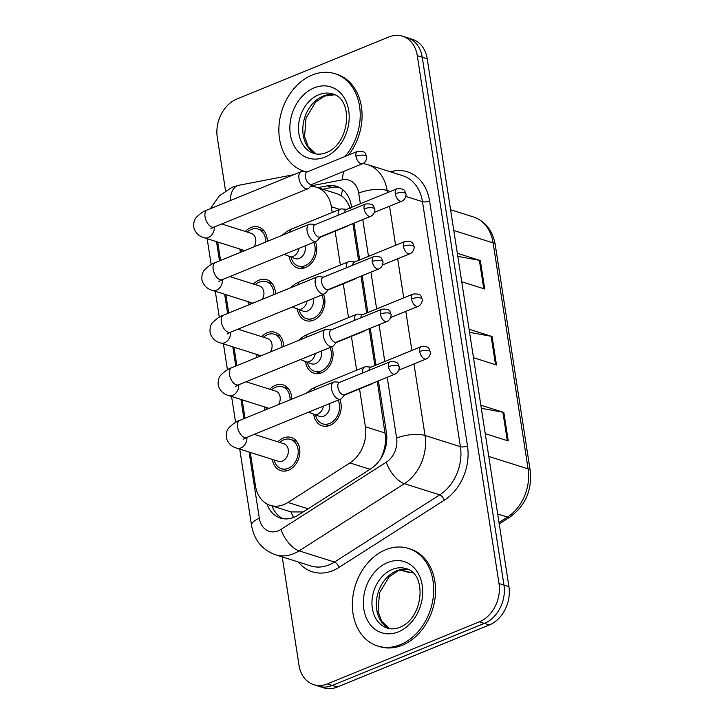 <?xml version="1.0" encoding="UTF-8"?>
<svg xmlns="http://www.w3.org/2000/svg" width="724" height="724" viewBox="0 0 724 724"><rect width="100%" height="100%" fill="white"/><g stroke="black" fill="none" stroke-linecap="round" stroke-linejoin="round"><path stroke-width="1.09" d="M323.492 294.252A17.394 13.421 107.6 0 1 313.601 320.162A17.394 13.421 107.6 0 1 305.854 320.605A17.394 13.421 107.6 0 1 297.474 309.365M331.637 346.85A17.394 13.421 107.6 0 1 321.746 372.76A17.394 13.421 107.6 0 1 313.999 373.204A17.394 13.421 107.6 0 1 305.609 361.964M339.782 399.449A17.394 13.421 107.6 0 1 329.891 425.359A17.394 13.421 107.6 0 1 322.144 425.803A17.394 13.421 107.6 0 1 313.754 414.562M315.356 241.653A17.394 13.421 107.6 0 1 305.456 267.563A17.394 13.421 107.6 0 1 297.718 268.007A17.394 13.421 107.6 0 1 289.329 256.767M253.509 284.061A17.394 13.421 107.6 0 1 259.092 280.134A17.394 13.421 107.6 0 1 266.83 279.69A17.394 13.421 107.6 0 1 275.419 293.989M261.654 336.66A17.394 13.421 107.6 0 1 267.237 332.732A17.394 13.421 107.6 0 1 274.975 332.289A17.394 13.421 107.6 0 1 283.555 346.588M269.799 389.259A17.394 13.421 107.6 0 1 275.373 385.331A17.394 13.421 107.6 0 1 283.12 384.887A17.394 13.421 107.6 0 1 291.7 399.186M277.944 441.857A17.394 13.421 107.6 0 1 283.518 437.93A17.394 13.421 107.6 0 1 291.265 437.486A17.394 13.421 107.6 0 1 299.772 453.278A17.394 13.421 107.6 0 1 288.514 470.211A17.394 13.421 107.6 0 1 280.776 470.645A17.394 13.421 107.6 0 1 272.387 459.414M245.373 231.463A17.394 13.421 107.6 0 1 250.947 227.535A17.394 13.421 107.6 0 1 258.694 227.092A17.394 13.421 107.6 0 1 267.274 241.391M250.296 452.428L255.472 485.904A30.689 23.684 -72.4 0 0 270.224 505.361L290.967 511.913L303.184 511.949M350.172 208.476C348.19 202.666 345.221 198.421 341.257 195.733L337.447 193.878L316.596 187.281A30.689 23.684 -72.4 0 0 310.397 186.439M380.553 458.953L381.639 456.6C384.263 450.609 385.611 444.382 385.684 437.902L377.294 381.367M374.851 365.575L369.159 328.768M366.706 312.976L361.014 276.17M358.57 260.378L352.869 223.571M332.226 212.449L331.348 206.747A30.689 23.684 -72.4 0 0 316.596 187.281M270.224 505.361A30.689 23.684 -72.4 0 0 287.989 502.447L349.918 462.926A30.689 23.684 -72.4 0 0 365.403 426.78L359.547 388.951M356.651 370.245L351.412 336.352M348.516 317.646L343.267 283.754M340.371 265.047L335.122 231.155M217.725 242.033L220.576 260.459M225.861 294.632L228.721 313.058M234.006 347.23L236.857 365.656M242.151 399.829L245.002 418.246M248.739 304.876A17.394 13.421 107.6 0 1 247.961 301.618M256.884 357.475A17.394 13.421 107.6 0 1 256.097 354.217M265.029 410.074A17.394 13.421 107.6 0 1 264.242 406.816M240.603 252.278A17.394 13.421 107.6 0 1 239.816 249.02M225.544 190.756L217.272 137.316A30.689 23.684 107.6 0 1 236.866 99.034L388.869 36.978A30.689 23.684 107.6 0 1 402.535 36.2A30.689 23.684 107.6 0 1 417.286 55.667L498.999 583.544A30.689 23.684 107.6 0 1 479.415 621.826L327.402 683.881L332.37 685.447A30.689 23.684 107.6 0 1 318.705 686.234A30.689 23.684 107.6 0 0 332.37 685.447L484.374 623.391L332.37 685.447L337.33 687.022A30.689 23.684 107.6 0 1 323.664 687.8L313.736 684.66A30.689 23.684 107.6 0 1 298.994 665.193L282.233 556.91M498.999 583.544L503.967 585.11A30.689 23.684 107.6 0 1 484.374 623.391A30.689 23.684 107.6 0 0 503.967 585.11L422.246 57.232L503.967 585.11L508.927 586.684A30.689 23.684 107.6 0 1 489.343 624.966L337.33 687.022M402.535 36.2L407.503 37.766A30.689 23.684 107.6 0 1 422.246 57.232A30.689 23.684 107.6 0 0 407.503 37.766L412.463 39.34A30.689 23.684 107.6 0 1 427.214 58.807L508.927 586.684M457.315 253.273L480.329 260.549L484.736 289.03L461.722 281.754M480.836 405.178L503.841 412.454L508.248 440.943L485.243 433.658M469.071 329.23L492.085 336.506L496.492 364.987L473.487 357.71M469.559 332.343L491.125 336.271A8.181 2.815 -8.8 0 1 492.085 336.506M481.315 408.3L502.881 412.228A8.181 2.815 -8.8 0 1 503.841 412.454M457.794 256.387L479.369 260.314A8.181 2.815 -8.8 0 1 480.329 260.549M327.402 683.881A30.689 23.684 107.6 0 1 313.736 684.66M351.547 207.317L351.312 205.806A30.689 23.684 -72.4 0 0 336.57 186.349A30.689 23.684 -72.4 0 0 327.139 185.851L317.782 187.661M266.975 503.976A30.689 23.684 -72.4 0 0 280.396 518.067A30.689 23.684 -72.4 0 0 298.161 515.153L370.923 468.718A30.689 23.684 -72.4 0 0 386.417 432.572L378.417 380.905M375.973 365.113L370.281 328.316M367.837 312.515L362.136 275.717M359.692 259.916L353.991 223.119M282.93 518.674A30.689 23.684 107.6 0 1 272.079 505.949M322.741 189.226L332.099 187.425A30.689 23.684 107.6 0 1 338.995 187.308M242.232 251.617A15.349 11.837 107.6 0 1 241.635 249.599M247.192 232.042A15.349 11.837 107.6 0 1 251.246 229.436A15.349 11.837 107.6 0 1 258.079 229.046A15.349 11.837 107.6 0 1 265.636 242.06M307.284 171.896L302.406 171.479A9.204 4.932 67.8 0 0 301.075 171.669A9.204 4.932 67.8 0 0 298.967 178.43A9.204 4.932 67.8 0 0 305.881 188.738A9.204 4.932 67.8 0 0 308.035 188.72A9.204 4.932 67.8 0 0 309.112 187.923L312.316 184.213M355.964 156.284A6.652 3.557 67.8 0 1 357.484 151.407L306.84 172.077A6.652 3.557 67.8 0 0 305.32 176.955A6.652 3.557 67.8 0 0 310.306 184.403A6.652 3.557 67.8 0 0 311.872 184.394L362.507 163.715C367.122 161.823 366.905 155.66 366.57 156.538A6.652 2.281 -8.8 0 0 365.195 155.434A6.652 2.281 171.2 0 0 355.964 156.284A6.652 3.557 67.8 0 0 362.507 163.715M221.68 223.969L251.264 233.327A9.204 7.104 107.6 0 1 254.124 246.757M304.985 245.888A9.204 7.104 107.6 0 1 299.32 258.396A9.204 7.104 107.6 0 1 295.22 258.631L284.143 254.396M346.054 226.359A9.204 4.932 67.8 0 0 347.348 226.16A9.204 4.932 67.8 0 0 348.407 225.399M313.682 242.332A15.349 11.837 107.6 0 1 305.166 265.663A15.349 11.837 107.6 0 1 298.333 266.052A15.349 11.837 107.6 0 1 291.148 257.346M346.597 209.345L341.719 208.928A9.204 4.932 67.8 0 0 340.389 209.118A9.204 4.932 67.8 0 0 338.199 215.2M396.797 188.846C406.49 188.122 404.49 192.104 405.883 193.987A6.652 2.281 -8.8 0 0 404.508 192.883A6.652 2.281 171.2 0 0 395.277 193.733A6.652 3.557 67.8 0 1 396.797 188.846L346.153 209.526A6.652 3.557 67.8 0 0 344.534 212.612M250.377 304.207A15.349 11.837 107.6 0 1 249.78 302.198M255.337 284.641A15.349 11.837 107.6 0 1 259.382 282.034A15.349 11.837 107.6 0 1 266.215 281.645A15.349 11.837 107.6 0 1 273.781 294.659M315.429 224.494L310.542 224.078A9.204 4.932 67.8 0 0 309.22 224.268A9.204 4.932 67.8 0 0 307.112 231.028A9.204 4.932 67.8 0 0 314.017 241.336A9.204 4.932 67.8 0 0 316.18 241.318A9.204 4.932 67.8 0 0 317.257 240.522L320.451 236.811M364.109 208.883A6.652 3.557 67.8 0 1 365.629 204.005L314.985 224.675A6.652 3.557 67.8 0 0 313.465 229.553A6.652 3.557 67.8 0 0 318.451 237.001A6.652 3.557 67.8 0 0 320.008 236.992L370.652 216.313C375.258 214.413 375.05 208.25 374.715 209.136A6.652 2.281 -8.8 0 0 373.34 208.032A6.652 2.281 171.2 0 0 364.109 208.883A6.652 3.557 67.8 0 0 370.652 216.313M229.825 276.568L259.4 285.926A9.204 7.104 107.6 0 1 262.269 299.356M258.522 356.805A15.349 11.837 107.6 0 1 257.925 354.796M263.473 337.239A15.349 11.837 107.6 0 1 267.527 334.633A15.349 11.837 107.6 0 1 274.36 334.244A15.349 11.837 107.6 0 1 281.926 347.258M323.574 277.093L318.687 276.677A9.204 4.932 67.8 0 0 317.356 276.867A9.204 4.932 67.8 0 0 315.257 283.627A9.204 4.932 67.8 0 0 322.162 293.935A9.204 4.932 67.8 0 0 324.316 293.917A9.204 4.932 67.8 0 0 325.402 293.12L328.596 289.41M372.254 261.482A6.652 3.557 67.8 0 1 373.765 256.595L323.13 277.274A6.652 3.557 67.8 0 0 321.61 282.152A6.652 3.557 67.8 0 0 326.596 289.6A6.652 3.557 67.8 0 0 328.153 289.591L378.797 268.912C383.403 267.011 383.195 260.848 382.851 261.735A6.652 2.281 -8.8 0 0 381.485 260.631A6.652 2.281 171.2 0 0 372.254 261.482A6.652 3.557 67.8 0 0 378.797 268.912M237.97 329.167L267.545 338.524A9.204 7.104 107.6 0 1 270.414 351.954M266.667 409.404A15.349 11.837 107.6 0 1 266.07 407.395M271.618 389.838A15.349 11.837 107.6 0 1 275.672 387.231A15.349 11.837 107.6 0 1 282.505 386.842A15.349 11.837 107.6 0 1 290.062 399.856M331.71 329.692L326.832 329.275A9.204 4.932 67.8 0 0 325.501 329.465A9.204 4.932 67.8 0 0 323.402 336.226A9.204 4.932 67.8 0 0 330.307 346.534A9.204 4.932 67.8 0 0 332.461 346.515A9.204 4.932 67.8 0 0 333.547 345.719L336.741 342M380.39 314.08A6.652 3.557 67.8 0 1 381.91 309.193L331.266 329.873A6.652 3.557 67.8 0 0 329.746 334.75A6.652 3.557 67.8 0 0 334.741 342.199A6.652 3.557 67.8 0 0 336.298 342.181L386.942 321.51C391.548 319.61 391.34 313.447 390.996 314.334A6.652 2.281 -8.8 0 0 389.63 313.23A6.652 2.281 171.2 0 0 380.39 314.08A6.652 3.557 67.8 0 0 386.942 321.51M246.115 381.765L275.69 391.123A9.204 7.104 107.6 0 1 278.55 404.553M254.251 434.364L283.826 443.722A9.204 7.104 107.6 0 1 288.333 452.084A9.204 7.104 107.6 0 1 282.378 461.043A9.204 7.104 107.6 0 1 278.278 461.279L236.829 448.165C231.59 446.735 228.123 443.396 226.44 438.156C225.906 433.242 226.902 429.603 229.399 427.251C233.354 423.504 236.793 421.223 239.725 420.409A9.204 4.932 67.8 0 0 237.617 427.16A9.204 4.932 67.8 0 0 237.707 427.703A9.204 4.932 67.8 0 0 246.685 437.459L340.606 399.114A9.204 4.932 67.8 0 0 341.683 398.318L344.877 394.598M279.763 442.427A15.349 11.837 107.6 0 1 283.808 439.83A15.349 11.837 107.6 0 1 290.641 439.432A15.349 11.837 107.6 0 1 298.152 453.378A15.349 11.837 107.6 0 1 288.224 468.31A15.349 11.837 107.6 0 1 281.392 468.7A15.349 11.837 107.6 0 1 274.206 459.984M339.855 382.29L334.977 381.874A9.204 4.932 67.8 0 0 333.646 382.064A9.204 4.932 67.8 0 0 331.538 388.824A9.204 4.932 67.8 0 0 338.452 399.132A9.204 4.932 67.8 0 0 340.606 399.114M388.535 366.679A6.652 3.557 67.8 0 1 390.055 361.792L339.411 382.471A6.652 3.557 67.8 0 0 337.891 387.349A6.652 3.557 67.8 0 0 342.877 394.797A6.652 3.557 67.8 0 0 344.443 394.779L395.078 374.109C399.684 372.208 399.476 366.045 399.141 366.932A6.652 2.281 -8.8 0 0 397.766 365.828A6.652 2.281 171.2 0 0 388.535 366.679A6.652 3.557 67.8 0 0 395.078 374.109M313.121 298.487A9.204 7.104 107.6 0 1 307.465 310.994A9.204 7.104 107.6 0 1 303.365 311.229L292.279 306.994M354.199 278.957A9.204 4.932 67.8 0 0 355.493 278.758A9.204 4.932 67.8 0 0 356.543 277.998M321.818 294.93A15.349 11.837 107.6 0 1 313.311 318.261A15.349 11.837 107.6 0 1 306.478 318.651A15.349 11.837 107.6 0 1 299.293 309.944M354.742 261.943L349.855 261.527A9.204 4.932 67.8 0 0 348.534 261.717A9.204 4.932 67.8 0 0 346.334 267.799M404.942 241.445C414.626 240.721 412.626 244.703 414.019 246.585A6.652 2.281 -8.8 0 0 412.653 245.481A6.652 2.281 171.2 0 0 403.422 246.332A6.652 3.557 67.8 0 1 404.942 241.445L354.298 262.124A6.652 3.557 67.8 0 0 352.678 265.21M321.266 351.086A9.204 7.104 107.6 0 1 315.601 363.593A9.204 7.104 107.6 0 1 311.501 363.828L300.424 359.593M362.344 331.556A9.204 4.932 67.8 0 0 363.629 331.357A9.204 4.932 67.8 0 0 364.688 330.596M329.963 347.529A15.349 11.837 107.6 0 1 321.447 370.86A15.349 11.837 107.6 0 1 314.614 371.249A15.349 11.837 107.6 0 1 307.438 362.543M362.878 314.542L358 314.126A9.204 4.932 67.8 0 0 356.67 314.316A9.204 4.932 67.8 0 0 354.479 320.397M413.078 294.044C422.771 293.32 420.771 297.302 422.164 299.184A6.652 2.281 -8.8 0 0 420.798 298.08A6.652 2.281 171.2 0 0 411.558 298.922A6.652 3.557 67.8 0 1 413.078 294.044L362.434 314.723A6.652 3.557 67.8 0 0 360.814 317.809M329.411 403.684A9.204 7.104 107.6 0 1 323.746 416.191A9.204 7.104 107.6 0 1 319.646 416.427L308.569 412.191M370.48 384.154A9.204 4.932 67.8 0 0 371.774 383.955A9.204 4.932 67.8 0 0 372.833 383.195M338.108 400.128A15.349 11.837 107.6 0 1 329.592 423.459A15.349 11.837 107.6 0 1 322.759 423.848A15.349 11.837 107.6 0 1 315.583 415.142M371.023 367.14L366.145 366.724A9.204 4.932 67.8 0 0 364.815 366.905A9.204 4.932 67.8 0 0 362.624 372.996M421.223 346.642C430.916 345.918 428.916 349.9 430.309 351.783A6.652 2.281 -8.8 0 0 428.934 350.678A6.652 2.281 171.2 0 0 419.703 351.52A6.652 3.557 67.8 0 1 421.223 346.642L370.579 367.321A6.652 3.557 67.8 0 0 368.959 370.407M305.999 171.787A51.151 39.467 107.6 0 1 304.107 171.253A51.151 39.467 107.6 0 1 279.084 124.79A51.151 39.467 107.6 0 1 312.18 75.015A51.151 39.467 107.6 0 1 334.959 73.712A51.151 39.467 107.6 0 1 345.004 156.502M334.959 73.712L336.823 74.3A51.151 39.467 107.6 0 1 348.525 155.063M400.372 644.668A51.151 39.467 107.6 0 1 377.593 645.971A51.151 39.467 107.6 0 1 352.57 599.508A51.151 39.467 107.6 0 1 385.675 549.724A51.151 39.467 107.6 0 1 408.445 548.43A51.151 39.467 107.6 0 1 433.477 594.893A51.151 39.467 107.6 0 1 400.372 644.668M408.445 548.43L410.309 549.018A51.151 39.467 107.6 0 1 435.332 595.481A51.151 39.467 107.6 0 1 402.236 645.256A51.151 39.467 107.6 0 1 379.457 646.559L377.593 645.971M293.636 517.461A30.689 14.344 -122.5 0 1 290.967 511.913M341.257 195.733A30.689 18.009 -100.9 0 1 342.696 189.652M386.815 437.486A30.689 10.543 171.2 0 0 385.684 437.902M339.71 209.39L331.348 206.747M385.304 433.079L365.403 426.78M370.027 469.288L349.918 462.926M308.098 508.809L287.989 502.447M453.785 230.467L493.116 242.911A10.227 3.511 -8.8 0 1 495.225 244.612L530.203 470.6A10.227 3.511 171.2 0 0 528.095 468.899L493.116 242.911A40.924 31.575 -72.4 0 0 473.451 216.956C485.415 221.291 492.664 230.504 495.225 244.612M530.203 470.6C532.131 490.275 525.425 505.714 510.112 516.936A10.227 4.778 -122.5 0 1 507.443 517.099A40.924 31.575 -72.4 0 0 528.095 468.899L488.772 456.464M498.99 522.493L507.443 517.099L497.678 514.013M412.843 572.702L404.797 571.372A40.924 31.575 -72.4 0 0 412.653 572.512M427.214 58.807L417.286 55.667M489.343 624.966L479.415 621.826M495.524 364.679L491.125 336.271M483.759 288.722L479.369 260.314M507.28 440.635L502.881 412.228M249.083 452.038L259.346 518.339A20.462 15.792 -72.4 0 0 278.288 530.801A20.462 15.792 -72.4 0 0 281.021 529.371L386.299 462.183A20.462 15.792 -72.4 0 0 396.625 438.092L387.222 377.313M413.965 363.973L425.042 435.486A40.924 31.575 107.6 0 1 404.381 483.677L299.103 550.864A40.924 31.575 107.6 0 1 293.636 553.715A40.924 31.575 107.6 0 1 275.419 554.747L310.777 565.933A40.924 31.575 -72.4 0 0 329.004 564.901A40.924 31.575 -72.4 0 0 334.47 562.05L439.749 494.863A40.924 31.575 -72.4 0 0 460.401 446.672L422.481 201.679A40.924 31.575 -72.4 0 0 402.816 175.733L367.448 164.547A40.924 31.575 107.6 0 1 387.114 190.493L390.299 191.498M390.127 171.715L393.313 171.099A46.037 35.521 107.6 0 1 429.576 201.028L467.505 446.02A46.037 35.521 107.6 0 1 444.274 500.239L338.986 567.426A5.113 2.389 57.5 0 0 334.47 562.05L299.103 550.864A20.462 9.566 -122.5 0 1 281.021 529.371M338.986 567.426A46.037 35.521 107.6 0 1 298.369 562.014M405.811 196.412L422.481 201.679A5.113 1.756 171.2 0 0 429.576 201.028M386.299 462.183A20.462 9.566 -122.5 0 0 404.381 483.677L439.749 494.863A5.113 2.389 57.5 0 1 444.274 500.239M396.625 438.092A20.462 7.032 -8.8 0 1 425.042 435.486L460.401 446.672A5.113 1.756 171.2 0 0 467.505 446.02M360.353 203.725L358.706 193.1A20.462 7.032 -8.8 0 1 387.114 190.493L387.449 192.665M389.539 206.177L395.594 245.264M397.684 258.776L403.73 297.863M405.829 311.374L411.875 350.461M358.706 193.1A20.462 15.792 -72.4 0 0 342.588 179.796L310.84 185.914M216.512 241.653L219.49 260.893M224.657 294.252L227.635 313.492M232.802 346.841L235.78 366.091M240.938 399.44L243.925 418.689M384.779 361.52L379.077 324.723M376.634 308.922L370.932 272.124M368.489 256.323L362.796 219.526M393.15 172.674A5.113 3.005 79.1 0 0 393.313 171.099M342.588 179.796A20.462 12.009 -100.9 0 1 343.846 171.335M239.725 449.079L251.536 525.398A20.462 7.032 -8.8 0 1 259.346 518.339M230.268 200.575A20.462 12.009 -100.9 0 1 238.793 185.29L293.6 174.719M332.099 187.425L327.139 185.851M214.34 226.974A9.204 7.104 107.6 0 1 208.358 237.544A9.204 7.104 107.6 0 1 204.258 237.771C199.019 236.341 195.561 233.001 193.869 227.77C193.344 222.856 194.331 219.218 196.828 216.856C200.783 213.109 204.222 210.829 207.155 210.014A9.204 4.932 67.8 0 0 205.046 216.775A9.204 4.932 67.8 0 0 205.136 217.309A9.204 4.932 67.8 0 0 214.114 227.065L308.035 188.72M281.844 235.445L287.401 231.083L291.908 228.911A9.204 4.932 67.8 0 0 289.763 232.205M298.967 248.341A9.204 7.104 107.6 0 1 293.111 256.432A9.204 7.104 107.6 0 1 289.012 256.667M395.277 193.733A6.652 3.557 67.8 0 0 401.82 201.163L374.417 212.349M222.476 279.564A9.204 7.104 107.6 0 1 216.503 290.134A9.204 7.104 107.6 0 1 212.404 290.369C207.164 288.939 203.697 285.6 202.005 280.36C201.48 275.455 202.467 271.817 204.964 269.455C208.928 265.708 212.367 263.427 215.29 262.613A9.204 4.932 67.8 0 0 213.191 269.373A9.204 4.932 67.8 0 0 213.281 269.907A9.204 4.932 67.8 0 0 222.25 279.663L316.18 241.318M230.621 332.162A9.204 7.104 107.6 0 1 224.648 342.733A9.204 7.104 107.6 0 1 220.548 342.968C215.309 341.538 211.842 338.199 210.15 332.959C209.625 328.044 210.612 324.415 213.109 322.053C217.064 318.307 220.512 316.026 223.435 315.212A9.204 4.932 67.8 0 0 221.336 321.972A9.204 4.932 67.8 0 0 221.426 322.506A9.204 4.932 67.8 0 0 230.395 332.262L324.316 293.917M238.766 384.761A9.204 7.104 107.6 0 1 232.793 395.331A9.204 7.104 107.6 0 1 228.694 395.566C223.454 394.137 219.987 390.797 218.295 385.557C217.77 380.643 218.757 377.014 221.254 374.652C225.209 370.905 228.648 368.625 231.58 367.81A9.204 4.932 67.8 0 0 229.472 374.57A9.204 4.932 67.8 0 0 229.571 375.104A9.204 4.932 67.8 0 0 238.54 384.86L332.461 346.515M246.911 437.359A9.204 7.104 107.6 0 1 240.929 447.93A9.204 7.104 107.6 0 1 236.829 448.165M289.989 288.043L295.537 283.681L300.044 281.509A9.204 4.932 67.8 0 0 297.908 284.803M307.112 300.94A9.204 7.104 107.6 0 1 301.256 309.03A9.204 7.104 107.6 0 1 297.157 309.266M403.422 246.332A6.652 3.557 67.8 0 0 409.965 253.762L382.562 264.948M298.134 340.633L303.682 336.28L308.189 334.108A9.204 4.932 67.8 0 0 306.053 337.402M315.257 353.538A9.204 7.104 107.6 0 1 309.401 361.629A9.204 7.104 107.6 0 1 305.302 361.864M411.558 298.922A6.652 3.557 67.8 0 0 418.11 306.361L390.707 317.546M306.279 393.232L311.827 388.878L316.334 386.707A9.204 4.932 67.8 0 0 314.198 390.001M323.393 406.137A9.204 7.104 107.6 0 1 317.546 414.228A9.204 7.104 107.6 0 1 313.447 414.463M419.703 351.52A6.652 3.557 67.8 0 0 426.246 358.959L398.843 370.145M313.854 153.398A31.186 24.064 107.6 0 1 298.596 125.071A31.186 24.064 107.6 0 1 318.777 94.726A31.186 24.064 107.6 0 1 332.66 93.93C353.909 99.197 350.018 143.669 326.298 152.619C321.746 154.375 317.601 154.628 313.854 153.398M324.895 157.117A37.322 28.797 107.6 0 1 290.351 134.402A37.322 28.797 107.6 0 1 314.171 87.848A37.322 28.797 107.6 0 1 348.715 110.573A37.322 28.797 107.6 0 1 324.895 157.117M315.99 153.913A31.186 24.064 107.6 0 1 303.094 124.944A31.186 24.064 107.6 0 1 323.121 96.102A31.186 24.064 107.6 0 1 334.705 94.735M387.34 628.106A31.186 24.064 107.6 0 1 372.082 599.78A31.186 24.064 107.6 0 1 392.263 569.435A31.186 24.064 107.6 0 1 406.146 568.648C427.395 573.906 423.504 618.386 399.784 627.328C395.232 629.084 391.087 629.346 387.34 628.106M398.381 631.835A37.322 28.797 107.6 0 1 363.837 609.11A37.322 28.797 107.6 0 1 387.657 562.566A37.322 28.797 107.6 0 1 422.21 585.282A37.322 28.797 107.6 0 1 398.381 631.835M389.476 628.622A31.186 24.064 107.6 0 1 376.58 599.653A31.186 24.064 107.6 0 1 396.607 570.811A31.186 24.064 107.6 0 1 408.2 569.453M510.112 516.936L499.207 523.895M404.797 571.372L400.408 569.987M473.451 216.956L450.572 209.725M238.793 185.29L232.105 187.281L219.363 195.806L210.385 208.693M367.448 164.547L363.032 163.479M251.536 525.398C254.124 540.014 262.088 549.797 275.419 554.747M207.155 238.685L211.164 264.577M215.29 291.283L219.3 317.175M223.435 343.882L227.445 369.774M231.58 396.481L235.59 422.373M357.484 151.407C367.177 150.673 365.177 154.655 366.57 156.538M244.757 250.585L204.258 237.771M214.114 227.065L210.784 228.856M258.079 229.046L264.097 230.947M207.155 210.014L301.075 171.669M320.008 237.327L347.348 226.16M298.333 266.052L304.352 267.961M291.908 228.911L340.389 209.118M401.82 201.163C406.426 199.263 406.218 193.1 405.883 193.987M365.629 204.005C375.322 203.272 373.322 207.254 374.715 209.136M252.902 303.184L212.404 290.369M222.25 279.663L218.929 281.455M266.215 281.645L272.242 283.546M215.29 262.613L309.22 224.268M373.765 256.595C383.458 255.871 381.458 259.853 382.851 261.735M261.038 355.783L220.548 342.968M230.395 332.262L227.074 334.054M274.36 334.244L280.378 336.144M223.435 315.212L317.356 276.867M381.91 309.193C391.603 308.469 389.603 312.451 390.996 314.334M269.183 408.381L228.694 395.566M238.54 384.86L235.219 386.652M282.505 386.842L288.523 388.743M231.58 367.81L325.501 329.465M390.055 361.792C399.748 361.068 397.748 365.05 399.141 366.932M281.392 468.7L287.41 470.6M246.685 437.459L243.354 439.251M290.641 439.432L296.668 441.341M239.725 420.409L333.646 382.064M328.153 289.926L355.493 278.758M306.478 318.651L312.497 320.56M300.044 281.509L348.534 261.717M409.965 253.762C414.571 251.862 414.363 245.698 414.019 246.585M336.298 342.524L363.629 331.357M314.614 371.249L320.642 373.15M308.189 334.108L356.67 314.316M418.11 306.361C422.716 304.46 422.508 298.297 422.164 299.184M344.434 395.123L371.774 383.955M322.759 423.848L328.777 425.748M316.334 386.707L364.815 366.905M426.246 358.959C430.861 357.059 430.644 350.896 430.309 351.783M304.107 171.253L305.709 171.76M334.787 94.772L324.56 96.084L315.628 102.12L306.035 118.075L304.569 136.546L308.143 146.456L316.071 153.922M408.273 569.489L398.046 570.793L389.123 576.829L379.521 592.793L378.055 611.255L381.629 621.174L389.557 628.64"/></g></svg>
